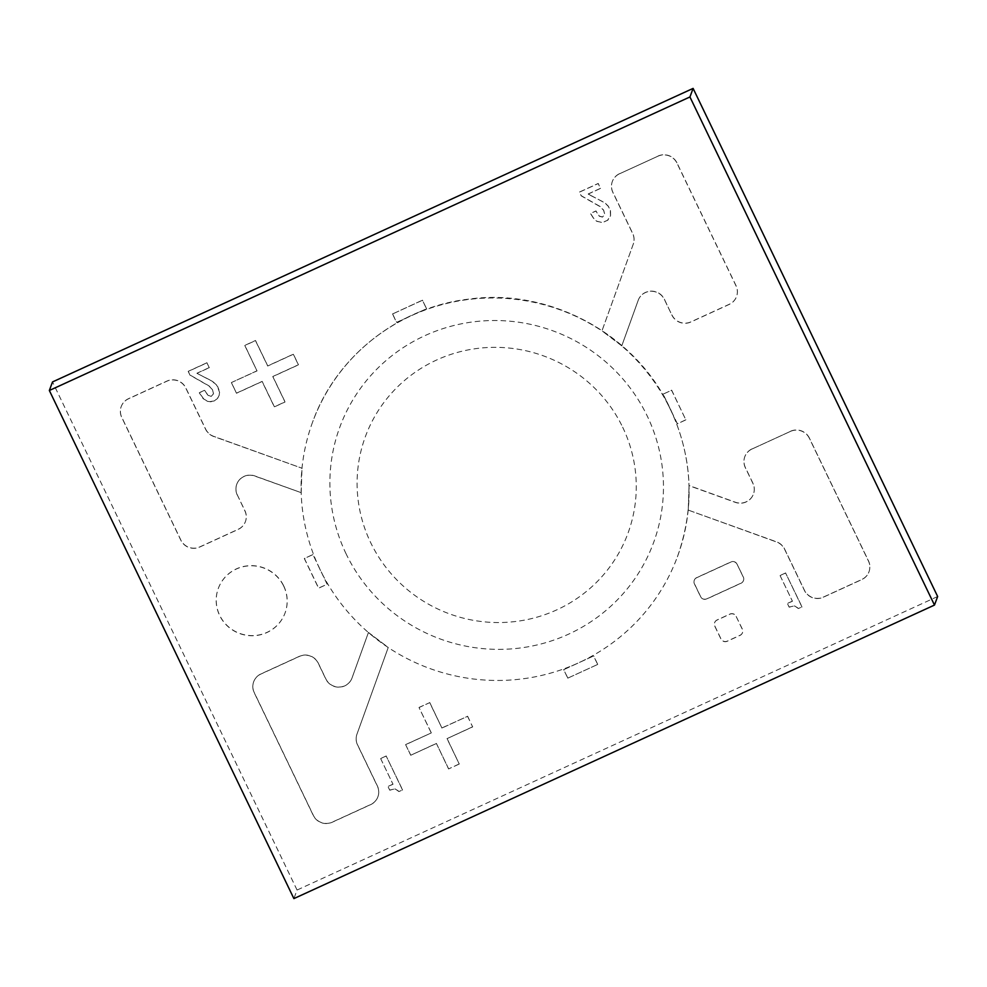 <?xml version="1.0" encoding="UTF-8"?>
<svg xmlns="http://www.w3.org/2000/svg" width="987" height="987" viewBox="0 0 987 987"><rect width="100%" height="100%" fill="white"/><g stroke="black" fill="none" stroke-linecap="round" stroke-linejoin="round"><path stroke-width="0.74" stroke-dasharray="4.93 3.7" d="M937.65 596.506L297.062 890.04L293.892 898.602M297.062 890.04L52.521 381.932M319.998 569.45A194.439 190.799 20.3 0 1 312.768 421.634A194.439 190.799 20.3 0 1 485.752 298.099A194.439 190.799 20.3 0 1 670.185 408.988A194.439 190.799 20.3 0 1 677.403 556.804A194.439 190.799 20.3 0 1 504.431 680.339A194.439 190.799 20.3 0 1 319.998 569.45M622.661 427.211A139.907 137.292 20.3 0 1 556.791 609.855A139.907 137.292 20.3 0 1 370.693 542.665A139.907 137.292 20.3 0 1 436.562 360.033A139.907 137.292 20.3 0 1 622.661 427.211M657.971 156.18L619.54 173.786A14.225 13.966 20.3 0 0 612.841 192.366L632.655 233.524A14.225 13.966 20.3 0 1 633.222 244.233L601.971 330.867L621.773 345.857L638.157 300.443A14.225 13.966 20.3 0 1 638.244 300.196A14.225 13.966 20.3 0 1 664.399 299.271L671.937 315.161A14.225 13.966 20.3 0 0 690.863 321.996L729.294 304.378A14.225 13.966 20.3 0 0 735.994 285.811L676.897 163.015A14.225 13.966 20.3 0 0 657.971 156.18L619.54 173.786M658.021 156.057A14.225 13.966 20.3 0 1 676.946 162.892L676.897 163.015M671.987 315.038A14.225 13.966 20.3 0 0 690.912 321.873L729.344 304.255A14.225 13.966 20.3 0 0 736.043 285.687L676.946 162.892M638.244 300.196L638.194 300.319A14.225 13.966 20.3 0 1 664.35 299.394L671.937 315.161M638.157 300.443L621.773 345.857M621.822 345.734L601.971 330.867M619.577 173.663A14.225 13.966 20.3 0 0 612.89 192.243L632.692 233.401A14.225 13.966 20.3 0 1 633.272 244.11L602.021 330.744M237.287 495.092A14.225 13.966 20.3 0 1 254.843 476.079L301.195 492.673L254.88 475.956A14.225 13.966 20.3 0 0 237.336 494.968L244.875 510.847A14.225 13.966 20.3 0 1 238.175 529.414L199.744 547.032A14.225 13.966 20.3 0 1 180.818 540.197L121.722 417.402A14.225 13.966 20.3 0 1 128.421 398.834L166.852 381.216A14.225 13.966 20.3 0 1 185.778 388.051L205.592 429.222A14.225 13.966 20.3 0 0 213.661 436.476L301.985 468.22L213.71 436.353A14.225 13.966 20.3 0 1 205.641 429.098L205.592 429.222M237.336 494.968L244.924 510.723A14.225 13.966 20.3 0 1 238.225 529.291L199.793 546.909A14.225 13.966 20.3 0 1 180.868 540.074L121.771 417.279A14.225 13.966 20.3 0 1 128.47 398.711L166.902 381.093A14.225 13.966 20.3 0 1 185.827 387.928L205.641 429.098M301.146 492.797L301.936 468.344M301.195 492.673L301.985 468.22M790.427 431.405L751.995 449.023A14.225 13.966 20.3 0 0 745.296 467.591L752.884 483.346A14.225 13.966 20.3 0 1 735.327 502.358L689.062 485.653L688.235 510.094L776.51 541.962A14.225 13.966 20.3 0 1 784.579 549.216L804.393 590.386A14.225 13.966 20.3 0 0 823.318 597.221L861.75 579.603A14.225 13.966 20.3 0 0 868.449 561.035L809.352 438.24A14.225 13.966 20.3 0 0 790.427 431.405L751.995 449.023M790.476 431.282A14.225 13.966 20.3 0 1 809.402 438.117L809.352 438.24M688.235 510.094L776.547 541.838A14.225 13.966 20.3 0 1 784.628 549.093L804.442 590.263A14.225 13.966 20.3 0 0 823.368 597.098L861.799 579.48A14.225 13.966 20.3 0 0 868.498 560.912L809.402 438.117M688.284 509.971L689.062 485.653M752.045 448.9A14.225 13.966 20.3 0 0 745.345 467.468L752.933 483.223A14.225 13.966 20.3 0 1 735.377 502.235L689.099 485.53M663.054 394.171L671.592 390.26L685.854 419.894L677.316 423.805L663.054 394.171L671.592 390.26M671.641 390.136L685.854 419.894M685.903 419.771L677.316 423.805M677.353 423.682L663.091 394.047M368.398 632.581L352.063 677.872A14.225 13.966 20.3 0 1 352.026 677.995A14.225 13.966 20.3 0 1 325.87 678.92L318.283 663.153A14.225 13.966 20.3 0 0 299.357 656.33L260.926 673.936A14.225 13.966 20.3 0 0 254.227 692.504L313.323 815.299A14.225 13.966 20.3 0 0 332.249 822.134L370.68 804.528A14.225 13.966 20.3 0 0 377.379 785.948L357.565 744.79A14.225 13.966 20.3 0 1 356.998 734.081L388.236 647.46L368.398 632.581L352.014 677.995A14.225 13.966 20.3 0 1 351.977 678.118A14.225 13.966 20.3 0 1 325.821 679.044L318.233 663.276A14.225 13.966 20.3 0 0 299.308 656.454L260.876 674.059A14.225 13.966 20.3 0 0 254.177 692.627L313.274 815.422A14.225 13.966 20.3 0 0 332.2 822.257L370.631 804.652A14.225 13.966 20.3 0 0 377.33 786.071L357.528 744.914A14.225 13.966 20.3 0 1 356.949 734.205L388.199 647.583M368.435 632.457L388.236 647.46M436.353 743.532L410.728 755.265L405.632 744.679L431.257 732.946L419.031 707.543L429.703 702.645L441.929 728.048L467.554 716.315L472.65 726.901L447.025 738.634L459.251 764.037L448.579 768.935L436.39 743.408L410.728 755.265M410.765 755.141L405.632 744.679M405.682 744.556L431.257 732.946M431.294 732.823L419.031 707.543M419.068 707.42L429.703 702.645M429.752 702.522L441.929 728.048M441.979 727.925L467.554 716.315M467.604 716.192L472.65 726.901M472.699 726.777L447.025 738.634M447.074 738.51L459.251 764.037M459.3 763.913L448.579 768.935M448.616 768.811L436.39 743.408M283.738 585.957A35.569 34.903 20.3 0 1 285.058 613.001A35.569 34.903 20.3 0 1 253.412 635.603A35.569 34.903 20.3 0 1 219.682 615.32A35.569 34.903 20.3 0 1 218.361 588.277A35.569 34.903 20.3 0 1 249.995 565.674A35.569 34.903 20.3 0 1 283.738 585.957M283.688 586.081A35.569 34.903 20.3 0 1 285.009 613.124A35.569 34.903 20.3 0 1 253.375 635.727A35.569 34.903 20.3 0 1 219.632 615.432A35.569 34.903 20.3 0 1 218.312 588.4A35.569 34.903 20.3 0 1 249.958 565.798A35.569 34.903 20.3 0 1 283.688 586.081M231.402 382.66L236.485 393.245L262.11 381.5L274.337 406.903L285.021 402.017L272.794 376.602L298.419 364.869L293.324 354.284L267.699 366.017L255.473 340.614L244.788 345.512L257.015 370.915L231.439 382.537L236.485 393.245M236.535 393.122L262.16 381.377L274.386 406.78L285.058 401.894L272.831 376.479L298.456 364.746L293.361 354.16L267.736 365.893L255.51 340.49L244.838 345.388L257.015 370.915M257.064 370.791L231.439 382.537M780.088 575.594L792.425 601.231L787.416 603.526L789.168 607.178L794.671 605.932L798.458 608.609L801.962 607.005L785.627 573.052L780.088 575.594L792.425 601.231M792.462 601.108L787.466 603.402L789.218 607.054L794.72 605.808L798.508 608.485L802.012 606.882L785.627 573.052M785.677 572.929L780.125 575.47M736.166 616.48L742.273 629.188A4.738 4.651 20.3 0 1 740.04 635.381L727.234 641.254A4.738 4.651 20.3 0 1 720.917 638.971L714.81 626.264A4.738 4.651 20.3 0 1 717.043 620.083L729.849 614.21A4.738 4.651 20.3 0 1 736.166 616.48L742.323 629.064A4.738 4.651 20.3 0 1 740.09 635.258L727.271 641.131A4.738 4.651 20.3 0 1 720.966 638.848L714.859 626.14A4.738 4.651 20.3 0 1 717.093 619.959L729.899 614.087A4.738 4.651 20.3 0 1 736.203 616.357M737.141 564.354L743.248 577.062A4.738 4.651 20.3 0 1 741.015 583.255L706.852 598.912A4.738 4.651 20.3 0 1 700.548 596.629L694.429 583.922A4.738 4.651 20.3 0 1 696.662 577.74L730.824 562.084A4.738 4.651 20.3 0 1 737.141 564.354L743.297 576.939A4.738 4.651 20.3 0 1 741.064 583.132L706.902 598.788A4.738 4.651 20.3 0 1 700.585 596.506L694.478 583.798A4.738 4.651 20.3 0 1 696.711 577.617L730.873 561.961A4.738 4.651 20.3 0 1 737.178 564.231M380.661 758.621L392.999 784.258L387.99 786.553L389.742 790.192L395.244 788.958L399.032 791.636L402.536 790.032L386.201 756.079L380.661 758.621L392.999 784.258M393.036 784.134L388.039 786.429L389.791 790.069L395.293 788.835L399.081 791.512L402.585 789.908L386.201 756.079M386.25 755.956L380.698 758.497M567.772 678.143L597.666 664.448L593.582 655.973L563.688 669.679L567.772 678.143L597.666 664.448M567.809 678.02L563.688 669.679M563.737 669.556L593.582 655.973M597.703 664.325L593.631 655.849M422.411 300.295L392.518 313.989L396.589 322.465L426.483 308.771L422.448 300.171L392.518 313.989M392.555 313.866L396.638 322.342L426.483 308.771M426.532 308.647L422.448 300.171M589.054 194.575L588.203 194.057L600.515 188.418L598.184 183.582L579.455 192.157L581.244 195.87L600.182 206.702L603.637 210.305L604.723 214.561L602.452 217.103L599.22 216.202L595.914 211.058L590.51 213.537L593.656 218.546L596.753 221.322L602.638 222.544L607.943 220.076L610.521 215.771L610.188 210.034L608.276 206.308L604.735 202.816L588.203 194.057M588.24 193.933L600.552 188.295L598.233 183.459L579.505 192.033L581.294 195.747L600.232 206.579L603.674 210.182L604.772 214.438L602.489 216.98L599.269 216.079L595.963 210.934L590.559 213.414L593.705 218.423L596.802 221.199L601.971 222.507L607.437 220.409L610.571 215.647L610.484 210.762L608.325 206.184L604.772 202.693L590.251 195.278M590.3 195.155L589.091 194.451M312.854 554.632L304.317 558.543L318.579 588.19L327.129 584.267L312.904 554.509L304.317 558.543M304.366 558.42L318.628 588.067L327.129 584.267M327.166 584.144L312.904 554.509M209.256 367.695L206.937 362.858L188.209 371.433L189.997 375.146L208.936 385.979L212.378 389.581L213.476 393.838L211.193 396.392L207.973 395.479L204.667 390.334L199.263 392.814L203.137 398.649L208.578 401.795L214.241 400.944L217.658 398.316L219.262 395.059L219.373 391.012L217.671 386.571L212.365 381.327L196.944 373.333L209.256 367.695L206.937 362.858M206.974 362.735L188.258 371.309L190.035 375.023L208.973 385.855L212.427 389.458L213.513 393.714L211.243 396.268L208.023 395.355L204.716 390.21L199.3 392.69L203.951 399.266L207.27 401.302L210.725 401.783L214.29 400.821L217.239 398.736L219.077 395.688L219.595 392.542L217.066 385.461L212.402 381.204L196.944 373.333M196.993 373.209L209.306 367.571M346.141 553.917A167.173 164.052 20.3 0 1 424.842 335.679A167.173 164.052 20.3 0 1 647.213 415.959A167.173 164.052 20.3 0 1 568.512 634.197A167.173 164.052 20.3 0 1 346.141 553.917M677.403 556.804C695.107 506.516 692.701 457.104 670.198 408.556C635.961 334.507 550.215 287.71 468.677 299.135C398.773 307.142 336.246 356.233 312.768 421.634"/><path stroke-width="1.48" d="M689.938 96.96L934.479 605.068L293.892 898.602L49.35 390.494L689.938 96.96L693.108 88.398L937.65 596.506L934.479 605.068M693.108 88.398L52.521 381.932L49.35 390.494"/></g></svg>
